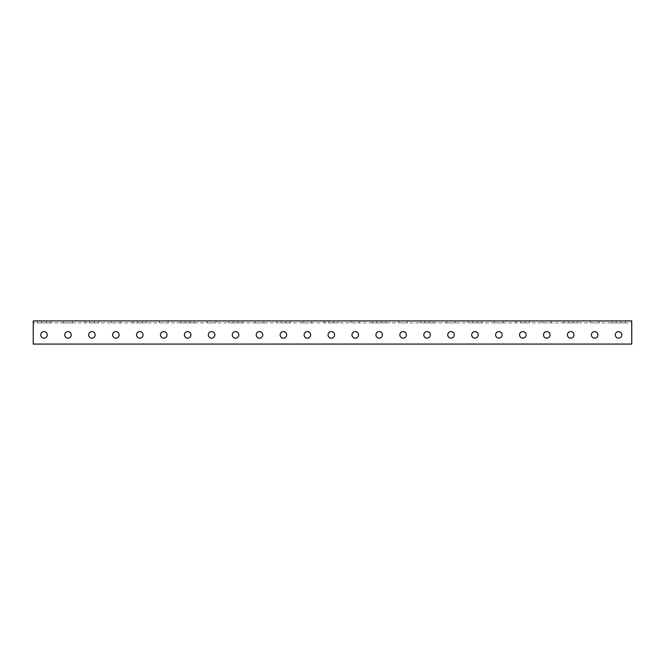 <?xml version="1.0" encoding="UTF-8"?>
<svg xmlns="http://www.w3.org/2000/svg" width="665" height="665" viewBox="0 0 665 665"><rect width="100%" height="100%" fill="white"/><g stroke="black" fill="none" stroke-linecap="round" stroke-linejoin="round"><path stroke-width="0.5" stroke-dasharray="3.33 2.49" d="M33.25 320.929L631.75 320.929L631.75 324.52L631.75 320.929L631.75 322.924L33.25 322.924L631.75 322.924L631.75 344.071L33.25 344.071L33.25 320.929M41.629 320.929L50.806 320.929L41.629 320.929L41.629 322.924L37.24 322.924L50.806 322.924L41.629 322.924L41.629 320.929M89.509 320.929L98.686 320.929L89.509 320.929L89.509 322.924L85.12 322.924L98.686 322.924L89.509 322.924L89.509 320.929M137.389 320.929L146.566 320.929L137.389 320.929L137.389 322.924L133 322.924L146.566 322.924L137.389 322.924L137.389 320.929M185.269 320.929L194.446 320.929L185.269 320.929L185.269 322.924L180.88 322.924L194.446 322.924L185.269 322.924L185.269 320.929M233.149 320.929L242.326 320.929L233.149 320.929L233.149 322.924L228.76 322.924L242.326 322.924L233.149 322.924L233.149 320.929M281.029 320.929L290.206 320.929L281.029 320.929L281.029 322.924L276.64 322.924L290.206 322.924L281.029 322.924L281.029 320.929M328.909 320.929L338.086 320.929L328.909 320.929L328.909 322.924L324.52 322.924L338.086 322.924L328.909 322.924L328.909 320.929M376.789 320.929L385.966 320.929L376.789 320.929L376.789 322.924L372.4 322.924L385.966 322.924L376.789 322.924L376.789 320.929M424.669 320.929L433.846 320.929L424.669 320.929L424.669 322.924L420.28 322.924L433.846 322.924L424.669 322.924L424.669 320.929M472.549 320.929L481.726 320.929L472.549 320.929L472.549 322.924L468.16 322.924L481.726 322.924L472.549 322.924L472.549 320.929M520.429 320.929L529.606 320.929L520.429 320.929L520.429 322.924L516.04 322.924L529.606 322.924L520.429 322.924L520.429 320.929M568.309 320.929L577.486 320.929L568.309 320.929L568.309 322.924L563.92 322.924L577.486 322.924L568.309 322.924L568.309 320.929M616.189 320.929L625.366 320.929L616.189 320.929L616.189 322.924L611.8 322.924L625.366 322.924L616.189 322.924L616.189 320.929M599.032 320.929L590.254 320.929L599.032 320.929L599.032 322.924L590.254 322.924L599.032 322.924L599.032 320.929M551.152 320.929L542.374 320.929L551.152 320.929L551.152 322.924L542.374 322.924L551.152 322.924L551.152 320.929M503.272 320.929L494.494 320.929L503.272 320.929L503.272 322.924L494.494 322.924L503.272 322.924L503.272 320.929M455.392 320.929L446.614 320.929L455.392 320.929L455.392 322.924L446.614 322.924L455.392 322.924L455.392 320.929M407.512 320.929L398.734 320.929L407.512 320.929L407.512 322.924L398.734 322.924L407.512 322.924L407.512 320.929M359.632 320.929L350.854 320.929L359.632 320.929L359.632 322.924L350.854 322.924L359.632 322.924L359.632 320.929M311.752 320.929L302.974 320.929L311.752 320.929L311.752 322.924L302.974 322.924L311.752 322.924L311.752 320.929M263.872 320.929L255.094 320.929L263.872 320.929L263.872 322.924L255.094 322.924L263.872 322.924L263.872 320.929M215.992 320.929L207.214 320.929L215.992 320.929L215.992 322.924L207.214 322.924L215.992 322.924L215.992 320.929M168.112 320.929L159.334 320.929L168.112 320.929L168.112 322.924L159.334 322.924L168.112 322.924L168.112 320.929M120.232 320.929L111.454 320.929L120.232 320.929L120.232 322.924L111.454 322.924L120.232 322.924L120.232 320.929M72.352 320.929L63.574 320.929L72.352 320.929L72.352 322.924L63.574 322.924L72.352 322.924L72.352 320.929M44.023 331.619A3.275 3.275 0 0 0 41.188 336.532A3.275 3.275 0 0 0 46.858 336.532A3.275 3.275 0 0 0 44.023 331.619A3.275 3.275 0 0 1 46.858 336.532A3.275 3.275 0 0 1 41.188 336.532A3.275 3.275 0 0 1 44.023 331.619M67.963 331.619A3.275 3.275 0 0 0 65.128 336.532A3.275 3.275 0 0 0 70.798 336.532A3.275 3.275 0 0 0 67.963 331.619A3.275 3.275 0 0 1 70.798 336.532A3.275 3.275 0 0 1 65.128 336.532A3.275 3.275 0 0 1 67.963 331.619M91.903 331.619A3.275 3.275 0 0 0 89.068 336.532A3.275 3.275 0 0 0 94.738 336.532A3.275 3.275 0 0 0 91.903 331.619A3.275 3.275 0 0 1 94.738 336.532A3.275 3.275 0 0 1 89.068 336.532A3.275 3.275 0 0 1 91.903 331.619M115.843 331.619A3.275 3.275 0 0 0 113.008 336.532A3.275 3.275 0 0 0 118.678 336.532A3.275 3.275 0 0 0 115.843 331.619A3.275 3.275 0 0 1 118.678 336.532A3.275 3.275 0 0 1 113.008 336.532A3.275 3.275 0 0 1 115.843 331.619M139.783 331.619A3.275 3.275 0 0 0 136.948 336.532A3.275 3.275 0 0 0 142.618 336.532A3.275 3.275 0 0 0 139.783 331.619A3.275 3.275 0 0 1 142.618 336.532A3.275 3.275 0 0 1 136.948 336.532A3.275 3.275 0 0 1 139.783 331.619M163.723 331.619A3.275 3.275 0 0 0 160.888 336.532A3.275 3.275 0 0 0 166.558 336.532A3.275 3.275 0 0 0 163.723 331.619A3.275 3.275 0 0 1 166.558 336.532A3.275 3.275 0 0 1 160.888 336.532A3.275 3.275 0 0 1 163.723 331.619M187.663 331.619A3.275 3.275 0 0 0 184.828 336.532A3.275 3.275 0 0 0 190.498 336.532A3.275 3.275 0 0 0 187.663 331.619A3.275 3.275 0 0 1 190.498 336.532A3.275 3.275 0 0 1 184.828 336.532A3.275 3.275 0 0 1 187.663 331.619M211.603 331.619A3.275 3.275 0 0 0 208.768 336.532A3.275 3.275 0 0 0 214.438 336.532A3.275 3.275 0 0 0 211.603 331.619A3.275 3.275 0 0 1 214.438 336.532A3.275 3.275 0 0 1 208.768 336.532A3.275 3.275 0 0 1 211.603 331.619M235.543 331.619A3.275 3.275 0 0 0 232.708 336.532A3.275 3.275 0 0 0 238.378 336.532A3.275 3.275 0 0 0 235.543 331.619A3.275 3.275 0 0 1 238.378 336.532A3.275 3.275 0 0 1 232.708 336.532A3.275 3.275 0 0 1 235.543 331.619M259.483 331.619A3.275 3.275 0 0 0 256.648 336.532A3.275 3.275 0 0 0 262.318 336.532A3.275 3.275 0 0 0 259.483 331.619A3.275 3.275 0 0 1 262.318 336.532A3.275 3.275 0 0 1 256.648 336.532A3.275 3.275 0 0 1 259.483 331.619M283.423 331.619A3.275 3.275 0 0 0 280.588 336.532A3.275 3.275 0 0 0 286.258 336.532A3.275 3.275 0 0 0 283.423 331.619A3.275 3.275 0 0 1 286.258 336.532A3.275 3.275 0 0 1 280.588 336.532A3.275 3.275 0 0 1 283.423 331.619M307.363 331.619A3.275 3.275 0 0 0 304.528 336.532A3.275 3.275 0 0 0 310.198 336.532A3.275 3.275 0 0 0 307.363 331.619A3.275 3.275 0 0 1 310.198 336.532A3.275 3.275 0 0 1 304.528 336.532A3.275 3.275 0 0 1 307.363 331.619M331.303 331.619A3.275 3.275 0 0 0 328.468 336.532A3.275 3.275 0 0 0 334.138 336.532A3.275 3.275 0 0 0 331.303 331.619A3.275 3.275 0 0 1 334.138 336.532A3.275 3.275 0 0 1 328.468 336.532A3.275 3.275 0 0 1 331.303 331.619M355.243 331.619A3.275 3.275 0 0 0 352.408 336.532A3.275 3.275 0 0 0 358.078 336.532A3.275 3.275 0 0 0 355.243 331.619M379.183 331.619A3.275 3.275 0 0 0 376.348 336.532A3.275 3.275 0 0 0 382.018 336.532A3.275 3.275 0 0 0 379.183 331.619A3.275 3.275 0 0 1 382.018 336.532A3.275 3.275 0 0 1 376.348 336.532A3.275 3.275 0 0 1 379.183 331.619M403.123 331.619A3.275 3.275 0 0 0 400.288 336.532A3.275 3.275 0 0 0 405.958 336.532A3.275 3.275 0 0 0 403.123 331.619A3.275 3.275 0 0 1 405.958 336.532A3.275 3.275 0 0 1 400.288 336.532A3.275 3.275 0 0 1 403.123 331.619M427.063 331.619A3.275 3.275 0 0 0 424.228 336.532A3.275 3.275 0 0 0 429.898 336.532A3.275 3.275 0 0 0 427.063 331.619A3.275 3.275 0 0 1 429.898 336.532A3.275 3.275 0 0 1 424.228 336.532A3.275 3.275 0 0 1 427.063 331.619M451.003 331.619A3.275 3.275 0 0 0 448.168 336.532A3.275 3.275 0 0 0 453.838 336.532A3.275 3.275 0 0 0 451.003 331.619A3.275 3.275 0 0 1 453.838 336.532A3.275 3.275 0 0 1 448.168 336.532A3.275 3.275 0 0 1 451.003 331.619M474.943 331.619A3.275 3.275 0 0 0 472.108 336.532A3.275 3.275 0 0 0 477.778 336.532A3.275 3.275 0 0 0 474.943 331.619A3.275 3.275 0 0 1 477.778 336.532A3.275 3.275 0 0 1 472.108 336.532A3.275 3.275 0 0 1 474.943 331.619M498.883 331.619A3.275 3.275 0 0 0 496.048 336.532A3.275 3.275 0 0 0 501.718 336.532A3.275 3.275 0 0 0 498.883 331.619A3.275 3.275 0 0 1 501.718 336.532A3.275 3.275 0 0 1 496.048 336.532A3.275 3.275 0 0 1 498.883 331.619M522.823 331.619A3.275 3.275 0 0 0 519.988 336.532A3.275 3.275 0 0 0 525.658 336.532A3.275 3.275 0 0 0 522.823 331.619A3.275 3.275 0 0 1 525.658 336.532A3.275 3.275 0 0 1 519.988 336.532A3.275 3.275 0 0 1 522.823 331.619M546.763 331.619A3.275 3.275 0 0 0 543.928 336.532A3.275 3.275 0 0 0 549.598 336.532A3.275 3.275 0 0 0 546.763 331.619A3.275 3.275 0 0 1 549.598 336.532A3.275 3.275 0 0 1 543.928 336.532A3.275 3.275 0 0 1 546.763 331.619M570.703 331.619A3.275 3.275 0 0 0 567.868 336.532A3.275 3.275 0 0 0 573.538 336.532A3.275 3.275 0 0 0 570.703 331.619A3.275 3.275 0 0 1 573.538 336.532A3.275 3.275 0 0 1 567.868 336.532A3.275 3.275 0 0 1 570.703 331.619M594.643 331.619A3.275 3.275 0 0 0 591.808 336.532A3.275 3.275 0 0 0 597.478 336.532A3.275 3.275 0 0 0 594.643 331.619M618.583 331.619A3.275 3.275 0 0 0 615.748 336.532A3.275 3.275 0 0 0 621.418 336.532A3.275 3.275 0 0 0 618.583 331.619A3.275 3.275 0 0 1 621.418 336.532A3.275 3.275 0 0 1 615.748 336.532A3.275 3.275 0 0 1 618.583 331.619M33.25 344.071L33.25 324.52L33.25 344.071L631.75 344.071L33.25 344.071M631.75 324.52L631.75 344.071L631.75 324.52M44.023 338.161A3.275 3.275 0 0 0 46.858 333.256A3.275 3.275 0 0 0 41.188 333.256A3.275 3.275 0 0 0 44.023 338.161M67.963 338.161A3.275 3.275 0 0 0 70.798 333.256A3.275 3.275 0 0 0 65.128 333.256A3.275 3.275 0 0 0 67.963 338.161M91.903 338.161A3.275 3.275 0 0 0 94.738 333.256A3.275 3.275 0 0 0 89.068 333.256A3.275 3.275 0 0 0 91.903 338.161M115.843 338.161A3.275 3.275 0 0 0 118.678 333.256A3.275 3.275 0 0 0 113.008 333.256A3.275 3.275 0 0 0 115.843 338.161M139.783 338.161A3.275 3.275 0 0 0 142.618 333.256A3.275 3.275 0 0 0 136.948 333.256A3.275 3.275 0 0 0 139.783 338.161M163.723 338.161A3.275 3.275 0 0 0 166.558 333.256A3.275 3.275 0 0 0 160.888 333.256A3.275 3.275 0 0 0 163.723 338.161M187.663 338.161A3.275 3.275 0 0 0 190.498 333.256A3.275 3.275 0 0 0 184.828 333.256A3.275 3.275 0 0 0 187.663 338.161M211.603 338.161A3.275 3.275 0 0 0 214.438 333.256A3.275 3.275 0 0 0 208.768 333.256A3.275 3.275 0 0 0 211.603 338.161M235.543 338.161A3.275 3.275 0 0 0 238.378 333.256A3.275 3.275 0 0 0 232.708 333.256A3.275 3.275 0 0 0 235.543 338.161M259.483 338.161A3.275 3.275 0 0 0 262.318 333.256A3.275 3.275 0 0 0 256.648 333.256A3.275 3.275 0 0 0 259.483 338.161M283.423 338.161A3.275 3.275 0 0 0 286.258 333.256A3.275 3.275 0 0 0 280.588 333.256A3.275 3.275 0 0 0 283.423 338.161M307.363 338.161A3.275 3.275 0 0 0 310.198 333.256A3.275 3.275 0 0 0 304.528 333.256A3.275 3.275 0 0 0 307.363 338.161M331.303 338.161A3.275 3.275 0 0 0 334.138 333.256A3.275 3.275 0 0 0 328.468 333.256A3.275 3.275 0 0 0 331.303 338.161M355.243 338.161A3.275 3.275 0 0 0 358.078 333.256A3.275 3.275 0 0 0 352.408 333.256A3.275 3.275 0 0 0 355.243 338.161M379.183 338.161A3.275 3.275 0 0 0 382.018 333.256A3.275 3.275 0 0 0 376.348 333.256A3.275 3.275 0 0 0 379.183 338.161M403.123 338.161A3.275 3.275 0 0 0 405.958 333.256A3.275 3.275 0 0 0 400.288 333.256A3.275 3.275 0 0 0 403.123 338.161M427.063 338.161A3.275 3.275 0 0 0 429.898 333.256A3.275 3.275 0 0 0 424.228 333.256A3.275 3.275 0 0 0 427.063 338.161M451.003 338.161A3.275 3.275 0 0 0 453.838 333.256A3.275 3.275 0 0 0 448.168 333.256A3.275 3.275 0 0 0 451.003 338.161M474.943 338.161A3.275 3.275 0 0 0 477.778 333.256A3.275 3.275 0 0 0 472.108 333.256A3.275 3.275 0 0 0 474.943 338.161M498.883 338.161A3.275 3.275 0 0 0 501.718 333.256A3.275 3.275 0 0 0 496.048 333.256A3.275 3.275 0 0 0 498.883 338.161M522.823 338.161A3.275 3.275 0 0 0 525.658 333.256A3.275 3.275 0 0 0 519.988 333.256A3.275 3.275 0 0 0 522.823 338.161M546.763 338.161A3.275 3.275 0 0 0 549.598 333.256A3.275 3.275 0 0 0 543.928 333.256A3.275 3.275 0 0 0 546.763 338.161M570.703 338.161A3.275 3.275 0 0 0 573.538 333.256A3.275 3.275 0 0 0 567.868 333.256A3.275 3.275 0 0 0 570.703 338.161M594.643 338.161A3.275 3.275 0 0 0 597.478 333.256A3.275 3.275 0 0 0 591.808 333.256A3.275 3.275 0 0 0 594.643 338.161M618.583 338.161A3.275 3.275 0 0 0 621.418 333.256A3.275 3.275 0 0 0 615.748 333.256A3.275 3.275 0 0 0 618.583 338.161M590.254 322.924L590.254 320.929L590.254 322.924M542.374 322.924L542.374 320.929L542.374 322.924M494.494 322.924L494.494 320.929L494.494 322.924M446.614 322.924L446.614 320.929L446.614 322.924M398.734 322.924L398.734 320.929L398.734 322.924M350.854 322.924L350.854 320.929L350.854 322.924M302.974 322.924L302.974 320.929L302.974 322.924M255.094 322.924L255.094 320.929L255.094 322.924M207.214 322.924L207.214 320.929L207.214 322.924M159.334 322.924L159.334 320.929L159.334 322.924M111.454 322.924L111.454 320.929L111.454 322.924M63.574 322.924L63.574 320.929L63.574 322.924M46.417 322.924L46.417 320.929L46.417 322.924M94.297 322.924L94.297 320.929L94.297 322.924M142.177 322.924L142.177 320.929L142.177 322.924M190.057 322.924L190.057 320.929L190.057 322.924M237.937 322.924L237.937 320.929L237.937 322.924M285.817 322.924L285.817 320.929L285.817 322.924M333.697 322.924L333.697 320.929L333.697 322.924M381.577 322.924L381.577 320.929L381.577 322.924M429.457 322.924L429.457 320.929L429.457 322.924M477.337 322.924L477.337 320.929L477.337 322.924M525.217 322.924L525.217 320.929L525.217 322.924M573.097 322.924L573.097 320.929L573.097 322.924M620.977 322.924L620.977 320.929L620.977 322.924M37.24 322.924L37.24 320.929M50.806 322.924L50.806 320.929M85.12 322.924L85.12 320.929M98.686 322.924L98.686 320.929M133 322.924L133 320.929M146.566 322.924L146.566 320.929M180.88 322.924L180.88 320.929M194.446 322.924L194.446 320.929M228.76 322.924L228.76 320.929M242.326 322.924L242.326 320.929M276.64 322.924L276.64 320.929M290.206 322.924L290.206 320.929M324.52 322.924L324.52 320.929M338.086 322.924L338.086 320.929M372.4 322.924L372.4 320.929M385.966 322.924L385.966 320.929M420.28 322.924L420.28 320.929M433.846 322.924L433.846 320.929M468.16 322.924L468.16 320.929M481.726 322.924L481.726 320.929M516.04 322.924L516.04 320.929M529.606 322.924L529.606 320.929M563.92 322.924L563.92 320.929M577.486 322.924L577.486 320.929M611.8 322.924L611.8 320.929M625.366 322.924L625.366 320.929"/><path stroke-width="1" d="M631.75 320.929L33.25 320.929L33.25 344.071L631.75 344.071L631.75 320.929M618.583 338.161A3.275 3.275 0 0 1 615.748 333.256A3.275 3.275 0 0 1 621.418 333.256A3.275 3.275 0 0 1 618.583 338.161M594.643 338.161A3.275 3.275 0 0 1 591.808 333.256A3.275 3.275 0 0 1 597.478 333.256A3.275 3.275 0 0 1 594.643 338.161M570.703 338.161A3.275 3.275 0 0 1 567.868 333.256A3.275 3.275 0 0 1 573.538 333.256A3.275 3.275 0 0 1 570.703 338.161M546.763 338.161A3.275 3.275 0 0 1 543.928 333.256A3.275 3.275 0 0 1 549.598 333.256A3.275 3.275 0 0 1 546.763 338.161M522.823 338.161A3.275 3.275 0 0 1 519.988 333.256A3.275 3.275 0 0 1 525.658 333.256A3.275 3.275 0 0 1 522.823 338.161M498.883 338.161A3.275 3.275 0 0 1 496.048 333.256A3.275 3.275 0 0 1 501.718 333.256A3.275 3.275 0 0 1 498.883 338.161M474.943 338.161A3.275 3.275 0 0 1 472.108 333.256A3.275 3.275 0 0 1 477.778 333.256A3.275 3.275 0 0 1 474.943 338.161M451.003 338.161A3.275 3.275 0 0 1 448.168 333.256A3.275 3.275 0 0 1 453.838 333.256A3.275 3.275 0 0 1 451.003 338.161M427.063 338.161A3.275 3.275 0 0 1 424.228 333.256A3.275 3.275 0 0 1 429.898 333.256A3.275 3.275 0 0 1 427.063 338.161M403.123 338.161A3.275 3.275 0 0 1 400.288 333.256A3.275 3.275 0 0 1 405.958 333.256A3.275 3.275 0 0 1 403.123 338.161M379.183 338.161A3.275 3.275 0 0 1 376.348 333.256A3.275 3.275 0 0 1 382.018 333.256A3.275 3.275 0 0 1 379.183 338.161M355.243 338.161A3.275 3.275 0 0 1 352.408 333.256A3.275 3.275 0 0 1 358.078 333.256A3.275 3.275 0 0 1 355.243 338.161M331.303 338.161A3.275 3.275 0 0 1 328.468 333.256A3.275 3.275 0 0 1 334.138 333.256A3.275 3.275 0 0 1 331.303 338.161M307.363 338.161A3.275 3.275 0 0 1 304.528 333.256A3.275 3.275 0 0 1 310.198 333.256A3.275 3.275 0 0 1 307.363 338.161M283.423 338.161A3.275 3.275 0 0 1 280.588 333.256A3.275 3.275 0 0 1 286.258 333.256A3.275 3.275 0 0 1 283.423 338.161M259.483 338.161A3.275 3.275 0 0 1 256.648 333.256A3.275 3.275 0 0 1 262.318 333.256A3.275 3.275 0 0 1 259.483 338.161M235.543 338.161A3.275 3.275 0 0 1 232.708 333.256A3.275 3.275 0 0 1 238.378 333.256A3.275 3.275 0 0 1 235.543 338.161M211.603 338.161A3.275 3.275 0 0 1 208.768 333.256A3.275 3.275 0 0 1 214.438 333.256A3.275 3.275 0 0 1 211.603 338.161M187.663 338.161A3.275 3.275 0 0 1 184.828 333.256A3.275 3.275 0 0 1 190.498 333.256A3.275 3.275 0 0 1 187.663 338.161M163.723 338.161A3.275 3.275 0 0 1 160.888 333.256A3.275 3.275 0 0 1 166.558 333.256A3.275 3.275 0 0 1 163.723 338.161M139.783 338.161A3.275 3.275 0 0 1 136.948 333.256A3.275 3.275 0 0 1 142.618 333.256A3.275 3.275 0 0 1 139.783 338.161M115.843 338.161A3.275 3.275 0 0 1 113.008 333.256A3.275 3.275 0 0 1 118.678 333.256A3.275 3.275 0 0 1 115.843 338.161M91.903 338.161A3.275 3.275 0 0 1 89.068 333.256A3.275 3.275 0 0 1 94.738 333.256A3.275 3.275 0 0 1 91.903 338.161M67.963 338.161A3.275 3.275 0 0 1 65.128 333.256A3.275 3.275 0 0 1 70.798 333.256A3.275 3.275 0 0 1 67.963 338.161M44.023 338.161A3.275 3.275 0 0 1 41.188 333.256A3.275 3.275 0 0 1 46.858 333.256A3.275 3.275 0 0 1 44.023 338.161M594.643 331.619A3.275 3.275 0 0 1 597.478 336.532A3.275 3.275 0 0 1 591.808 336.532A3.275 3.275 0 0 1 594.643 331.619M355.243 331.619A3.275 3.275 0 0 1 358.078 336.532A3.275 3.275 0 0 1 352.408 336.532A3.275 3.275 0 0 1 355.243 331.619"/></g></svg>
